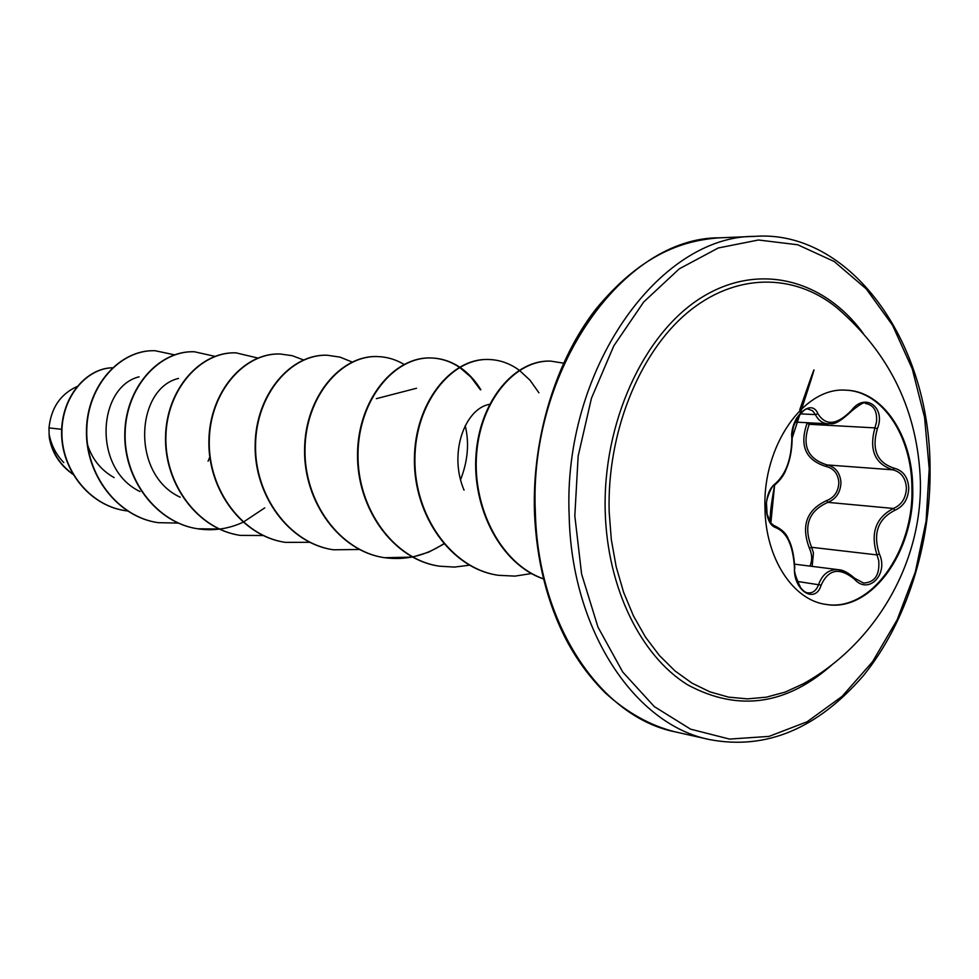 <?xml version="1.0" encoding="UTF-8"?>
<svg xmlns="http://www.w3.org/2000/svg" width="979" height="979" viewBox="0 0 979 979"><rect width="100%" height="100%" fill="white"/><g stroke="black" fill="none" stroke-linecap="round" stroke-linejoin="round"><path stroke-width="1.47" d="M845.44 390.168C882.275 391.098 911.767 435.998 911.914 487.713C914.092 551.055 870.943 611.912 826.141 604.435M912.709 487.775C914.888 551.348 871.445 612.352 826.521 604.496C793.284 600.592 765.554 558.642 764.978 508.346C762.555 445.531 804.077 386.717 845.832 390.18C882.838 390.829 912.55 435.839 912.709 487.775M877.355 428.741C871.42 449.569 877.037 462.737 894.231 468.219C903.14 470.532 907.986 477.128 908.769 487.983C908.292 498.96 903.666 506.4 894.867 510.292C877.906 518.87 872.742 533.445 879.375 554.004C888.797 574.11 868.581 595.146 854.655 579.372C839.688 567.049 828.528 568.97 821.161 585.124C815.397 604.667 793.21 590.618 794.471 567.893C793.186 545.829 787.067 532.454 776.114 527.779C770.265 525.907 766.936 519.262 766.153 507.82C766.435 496.169 769.457 488.154 775.184 483.761C785.868 474.325 791.411 459.237 791.852 438.506C789.71 417.752 811.432 397.364 817.893 413.713C825.86 426.281 837.118 425.094 851.706 410.14C865.167 392.041 886.154 407.656 877.355 428.741L874.92 427.884L876.486 422.133C877.441 411.107 873.745 404.878 865.387 403.458L865.387 403.458C865.191 401.304 860.7 403.74 851.901 410.788L851.706 410.14M863.564 583.043L863.576 583.043C874.761 582.493 879.815 575.016 878.738 560.637L876.976 554.897C870.221 533.102 875.715 517.622 893.448 508.456C901.647 504.895 905.967 498.066 906.407 487.97C905.673 478.009 901.157 471.964 892.86 469.822C874.883 463.96 868.899 449.985 874.92 427.884L809.254 424.299C801.617 445.506 807.589 459.053 827.182 464.939C835.564 466.995 840.166 472.869 840.961 482.574C840.508 492.388 836.139 498.984 827.855 502.362C808.568 510.989 803.147 525.968 811.603 547.298L813.451 552.866L812.154 566.388M809.927 566.107C812.423 560.441 812.252 554.506 809.4 548.264C800.846 525.723 806.598 509.826 826.655 500.587C834.341 497.54 838.403 491.544 838.844 482.586C838.097 473.738 833.839 468.366 826.043 466.469C805.656 460.167 799.305 445.8 807.014 423.344L809.254 424.299M609.158 511.65C606.956 433.33 638.724 353.835 686.732 313.243C734.85 272.639 794.03 272.651 837.118 307.981L840.41 310.759L837.118 307.981C890.144 353.713 917.91 411.535 920.395 481.435C922.071 563.659 875.189 644.023 803.257 683.807L785.146 692.092L766.459 697.158L747.479 698.871L728.523 697.121L709.91 691.859L691.969 683.109L675.033 670.958L659.43 655.538L645.467 637.072L633.437 615.877L623.611 592.283L616.17 566.719L611.324 539.674L609.158 511.65M806.99 681.665L803.257 683.807L806.977 681.665M76.974 386.57C60.429 394.145 51.104 407.925 48.987 427.909L49.121 434.04C51.153 445.041 56.048 454.574 63.806 462.614M61.665 429.316L48.987 427.909M87.559 444.809C92.271 459.359 101.131 470.287 114.115 477.593M489.537 404.327L489.365 404.376C465.196 408.622 448.223 452.922 464.046 490.149M465.221 425.657C469.418 442.997 467.864 460.999 460.583 479.661M180.185 497.21C130.464 474.313 135.751 388.418 178.557 378.408M140.058 491.568C92.32 468.88 97.545 387.097 139.067 376.805M209.8 457.083L208.086 461.17M127.38 510.952L125.545 510.708C89.346 505.494 61.958 469.663 61.897 433.354C61.506 396.911 86.593 368.385 112.365 367.798M72.789 474.081C58.838 463.862 50.945 450.573 49.109 434.211L49.121 434.04M125.385 510.683L125.239 510.659C88.967 505.445 61.567 469.467 61.604 433.097C61.31 396.593 86.568 368.165 112.389 367.774M72.935 474.338C59.89 465.098 52.022 452.934 49.329 437.846L49.109 434.211M174.458 354.826L155.147 350.727C120.674 349.393 87.596 385.139 86.764 429.818C85.479 474.436 117.553 516.802 158.06 522.664L178.166 523.08M214.89 356.356L194.417 351.767C159.491 350.396 125.899 387.231 125.128 433.269C123.892 479.257 156.652 522.872 197.978 528.844C213.532 531.107 228.56 528.917 243.073 522.248M243.281 522.15L264.746 507.868M257.807 358.045L236.061 352.856C200.695 351.461 166.577 389.446 165.879 436.952C164.717 484.385 198.174 529.321 240.357 535.391L263.082 535.525M303.453 359.917L292.158 355.671L280.312 354.019C244.517 352.587 209.873 391.82 209.261 440.856C208.172 489.843 242.364 536.174 285.415 542.366L309.645 542.305M352.085 362.01L340.08 357.139L327.414 355.255C291.191 353.798 256.057 394.341 255.543 445.029C254.54 495.668 289.466 543.48 333.411 549.782L359.33 549.488M404.009 364.372C395.761 359.464 386.974 356.87 377.649 356.576C341.047 355.083 305.399 397.033 304.995 449.483C304.102 501.884 339.799 551.287 384.661 557.712L412.428 557.1M412.685 557.051L428.765 552.107L443.915 544.006M480.836 389.764C475.096 380.293 468.084 372.779 459.812 367.223M459.567 367.064C450.817 361.337 441.419 358.314 431.36 357.984C394.39 356.454 358.265 399.909 357.996 454.256C357.213 508.542 393.705 559.645 439.51 566.192L454.452 567.086L469.345 565.201M538.927 392.812L530.055 380.256L519.433 370.368M519.176 370.172C509.888 363.417 499.804 359.856 488.9 359.501C451.613 357.922 415.023 402.993 414.9 459.384C414.276 515.7 451.564 568.615 498.335 575.297L514.966 576.117L531.511 573.535M563.512 363.148L550.712 361.116C515.823 359.77 480.836 399.799 476.651 453.473C472.147 506.779 500.428 563.831 543.467 578.809M154.988 350.727L154.829 350.727C120.368 349.393 87.29 385.126 86.458 429.781C85.161 474.399 117.235 516.753 157.741 522.615L157.9 522.639M194.246 351.755L194.087 351.755C159.161 350.384 125.569 387.207 124.798 433.244C123.562 479.22 156.31 522.823 197.636 528.782L219.357 529.027M235.89 352.856L235.706 352.844C200.34 351.449 166.234 389.434 165.537 436.915C164.362 484.348 197.819 529.26 239.99 535.342L240.173 535.366M280.116 354.019L279.933 354.006C244.138 352.575 209.506 391.796 208.894 440.831C207.805 489.794 241.984 536.113 285.024 542.305L285.219 542.329M327.206 355.255L326.998 355.242C290.787 353.786 255.654 394.317 255.14 444.992C254.148 495.619 289.062 543.418 332.995 549.721L333.203 549.757M377.429 356.564L377.221 356.564C340.619 355.071 304.983 397.009 304.579 449.447C303.686 501.835 339.37 551.214 384.221 557.638C405.294 560.575 425.119 555.95 443.72 543.773M480.395 389.789L470.923 377.123L459.579 367.358M459.335 367.198C450.524 361.373 441.039 358.302 430.895 357.971C393.937 356.442 357.812 399.885 357.531 454.219C356.76 508.493 393.24 559.572 439.033 566.119L439.265 566.156M488.656 359.489L488.411 359.489C451.123 357.91 414.533 402.969 414.411 459.335C413.774 515.639 451.062 568.542 497.821 575.211L498.078 575.248M550.443 361.116L550.186 361.104C515.211 359.758 480.163 399.97 476.088 453.791C471.707 507.244 500.281 564.283 543.504 578.932M879.375 554.004L876.976 554.897L811.603 547.298L809.4 548.264M894.867 510.292L893.448 508.456L827.855 502.362L826.655 500.587M894.231 468.219L892.86 469.822L827.182 464.939L826.043 466.469M851.338 410.801L851.901 410.788C832.762 428.863 830.816 422.279 828.295 423.846L828.124 423.834C822.495 423.393 818.248 420.309 815.421 414.606L812.594 410.776L808.617 409.283C803.624 405.318 788.609 429.548 792.182 437.992L791.852 438.506M808.128 592.882L808.152 592.882C813.023 593.225 816.535 590.361 818.677 584.292C822.629 573.841 829.286 568.995 838.636 569.741L846.713 572.446L854.74 578.32C848.316 572.715 842.956 569.864 838.685 569.754L838.685 569.754M854.655 579.372L854.74 578.32L863.576 583.043M800.149 413.848L815.421 414.606L817.893 413.713M791.815 437.515L792.182 437.992C792.452 429.243 794.006 422.512 796.845 417.813M799.733 409.785L811.273 376.891C814.54 367.945 819.888 353.358 792.182 437.992C792.035 449.997 790.016 460.46 786.1 469.406C784.179 474.864 780.336 480.126 774.585 485.18L775.184 483.761M774.646 525.845L776.114 527.779M821.161 585.124L797.2 581.404M833.239 663.713C787.067 705.1 738.545 712.149 687.686 684.859C640.866 655.967 607.421 588.281 605.218 511.846C602.587 423.222 643.313 334.402 700.438 298.216C757.648 261.797 823.266 278.795 863.025 333.105M574.82 515.872L578.161 456.067L591.451 398.245L613.796 345.881L643.705 301.985L679.255 268.858L718.243 247.981L758.456 240.002L797.75 244.774L834.218 261.515L866.256 288.915L892.579 325.309L912.232 368.814L924.568 417.372L929.218 468.88L926.073 521.195L915.267 572.164L897.205 619.707L872.522 661.755L842.099 696.375L807.124 721.768L769.029 736.392L729.551 739.084L690.599 729.171L654.302 706.593L622.766 672.071L597.973 627.111L581.599 574.049L574.82 515.872M569.178 515.97C562.411 370.539 658.488 235.413 755.066 236.355C847.484 229.465 930.185 338.085 930.05 468.647C930.98 545.022 906.15 622.852 863.564 675.449C817.392 728.841 766.116 750.22 709.738 739.61C634.955 724.925 571.565 630.562 569.178 515.97M675.241 731.876C650.484 725.72 627.221 712.773 605.438 693.034C589.982 677.737 576.925 660.005 566.254 639.838C547.028 602.599 536.419 559.927 534.436 511.821C532.16 436.903 556.219 359.954 596.076 308.874C639.617 256.253 680.209 240.467 719.761 237.811C623.66 236.967 528.501 369.499 535.354 512.103C537.85 624.467 600.861 717.215 675.241 731.876L709.738 739.61M719.761 237.811L755.066 236.355M376.364 398.661L416.516 388.259M795.107 422.071L828.124 423.846M794.703 564.185L838.636 569.717M774.585 485.18C771.941 484.385 765.798 500.232 766.496 503.989L767.095 514.097L770.852 523.067L774.585 485.18C766.104 531.842 772.468 521.574 773.067 525.148L774.781 525.87C782.074 529.468 786.651 533.971 788.499 539.38C791.876 545.462 793.981 555.056 794.826 568.138C793.675 570.586 795.633 577.145 800.675 587.779C803.465 591.218 805.962 592.907 808.152 592.882L808.152 592.882"/></g></svg>
